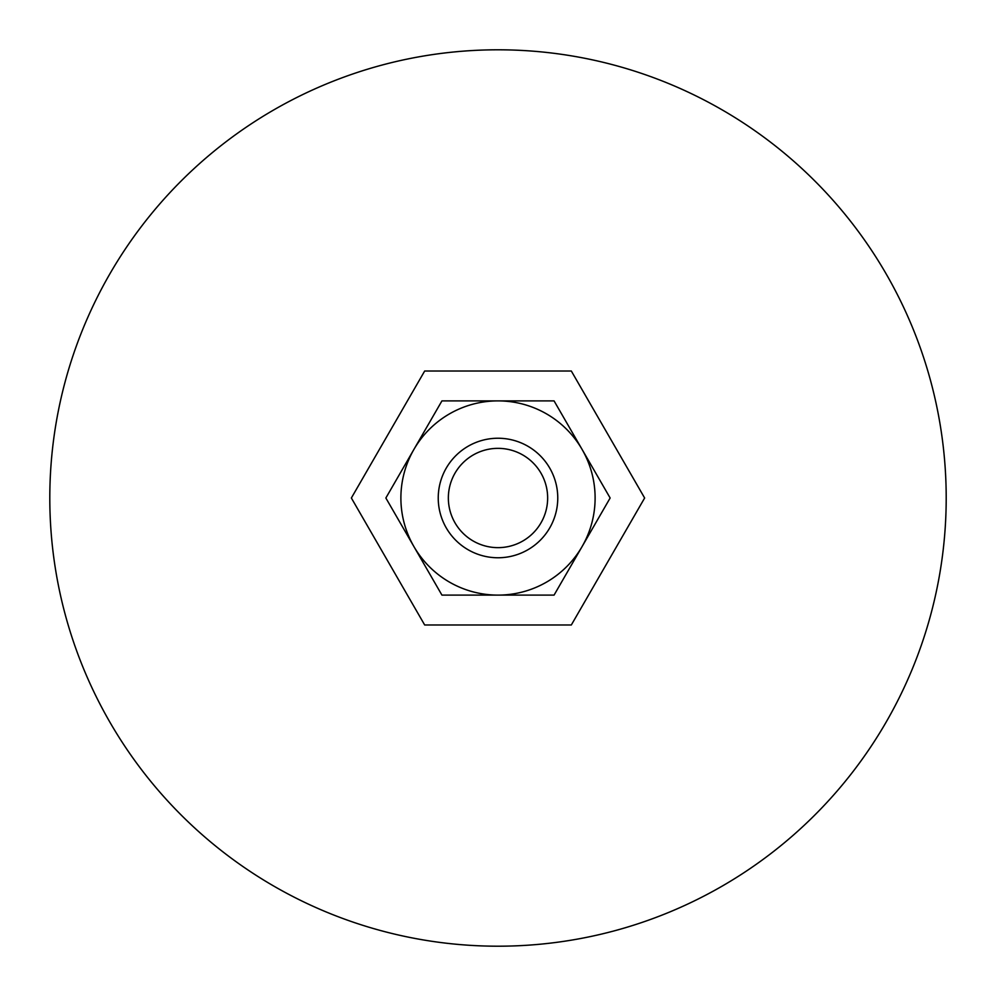 <?xml version="1.0" encoding="UTF-8"?>
<svg xmlns="http://www.w3.org/2000/svg" width="996" height="996" viewBox="0 0 996 996"><rect width="100%" height="100%" fill="white"/><g stroke="black" fill="none" stroke-linecap="round" stroke-linejoin="round"><path stroke-width="1.49" d="M946.2 498A448.2 448.2 0 0 0 498 49.8A448.2 448.2 0 0 0 49.8 498A448.2 448.2 0 0 0 498 946.2A448.2 448.2 0 0 0 946.2 498M438.24 498A59.76 59.76 0 0 0 498 557.76A59.76 59.76 0 0 0 557.76 498A59.76 59.76 0 0 0 498 438.24A59.76 59.76 0 0 0 438.24 498M448.349 498A49.651 49.651 0 0 0 498 547.651A49.651 49.651 0 0 0 547.651 498A49.651 49.651 0 0 0 498 448.349A49.651 49.651 0 0 0 448.349 498M644.636 498L571.318 624.99L424.682 624.99L351.364 498L424.682 371.01L571.318 371.01L644.636 498M610.137 498L554.062 400.89L498 400.89A97.11 97.11 0 0 0 413.9 546.555A97.11 97.11 0 0 0 498 595.11L554.062 595.11L582.1 546.555A97.11 97.11 0 0 0 498 400.89L441.938 400.89L385.863 498L441.938 595.11L498 595.11A97.11 97.11 0 0 0 582.1 546.555L610.137 498"/></g></svg>
